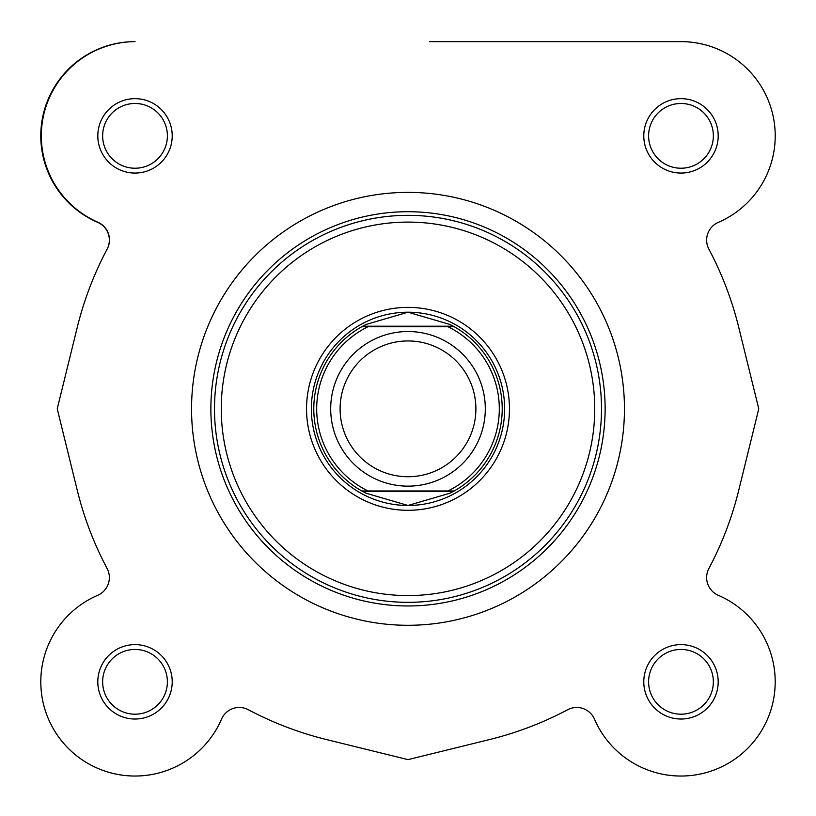 <?xml version="1.0" encoding="UTF-8"?>
<svg xmlns="http://www.w3.org/2000/svg" width="816" height="816" viewBox="0 0 816 816"><rect width="100%" height="100%" fill="white"/><g stroke="black" fill="none" stroke-linecap="round" stroke-linejoin="round"><path stroke-width="1.22" d="M408 486.142A77.306 77.306 0 0 1 330.694 408.836A77.306 77.306 0 0 1 408 331.531A77.306 77.306 0 0 1 485.306 408.836A77.306 77.306 0 0 1 408 486.142M408 340.945A67.891 67.891 0 0 0 340.109 408.836A67.891 67.891 0 0 0 408 476.738A67.891 67.891 0 0 0 475.891 408.836A67.891 67.891 0 0 0 408 340.945M451.258 325.135A94.217 94.217 0 0 0 449.84 324.421L408 312.212A96.635 96.635 0 0 0 311.365 408.836A96.635 96.635 0 0 0 408 505.471A96.635 96.635 0 0 0 504.635 408.836A96.635 96.635 0 0 0 408 312.212L366.16 324.421L361.845 326.706L368.098 326.706L361.845 326.706A94.217 94.217 0 0 0 361.845 490.977A94.217 94.217 0 0 1 361.845 326.706M366.16 324.421A94.217 94.217 0 0 0 364.742 325.135M364.742 492.538A94.217 94.217 0 0 0 366.16 493.252L361.845 490.977L368.098 490.977L361.845 490.977M449.84 324.421L454.155 326.706L447.902 326.706L454.155 326.706A94.217 94.217 0 0 1 454.155 490.977L449.84 493.252L408 505.471L366.16 493.252M449.84 493.252A94.217 94.217 0 0 0 451.258 492.538M453.288 326.216L362.712 326.216M447.902 326.706L368.098 326.706A91.321 91.321 0 0 0 368.098 490.977L447.902 490.977A91.321 91.321 0 0 0 447.902 326.706M454.155 490.977L447.902 490.977L454.155 490.977A94.217 94.217 0 0 0 454.155 326.706M453.288 491.456L362.712 491.456M97.808 135.854A37.199 37.199 0 0 1 135.017 98.654A37.199 37.199 0 0 1 172.217 135.854A37.199 37.199 0 0 1 135.017 173.063A37.199 37.199 0 0 1 97.808 135.854M167.392 135.854A32.375 32.375 0 0 0 135.017 103.479A32.375 32.375 0 0 0 102.643 135.854A32.375 32.375 0 0 0 135.017 168.229A32.375 32.375 0 0 0 167.392 135.854M97.808 681.819A37.199 37.199 0 0 1 135.017 644.62A37.199 37.199 0 0 1 172.217 681.819A37.199 37.199 0 0 1 135.017 719.029A37.199 37.199 0 0 1 97.808 681.819M167.392 681.819A32.375 32.375 0 0 0 135.017 649.454A32.375 32.375 0 0 0 102.643 681.819A32.375 32.375 0 0 0 135.017 714.194A32.375 32.375 0 0 0 167.392 681.819M643.783 681.819A37.199 37.199 0 0 1 680.983 644.62A37.199 37.199 0 0 1 718.192 681.819A37.199 37.199 0 0 1 680.983 719.029A37.199 37.199 0 0 1 643.783 681.819M713.357 681.819A32.375 32.375 0 0 0 680.983 649.454A32.375 32.375 0 0 0 648.608 681.819A32.375 32.375 0 0 0 680.983 714.194A32.375 32.375 0 0 0 713.357 681.819M643.783 135.854A37.199 37.199 0 0 1 680.983 98.654A37.199 37.199 0 0 1 718.192 135.854A37.199 37.199 0 0 1 680.983 173.063A37.199 37.199 0 0 1 643.783 135.854M713.357 135.854A32.375 32.375 0 0 0 680.983 103.479A32.375 32.375 0 0 0 648.608 135.854A32.375 32.375 0 0 0 680.983 168.229A32.375 32.375 0 0 0 713.357 135.854M306.541 408.836A101.459 101.459 0 0 1 408 307.377A101.459 101.459 0 0 1 509.459 408.836A101.459 101.459 0 0 1 408 510.306A101.459 101.459 0 0 1 306.541 408.836M107.11 249.166A19.329 19.329 0 0 0 97.696 222.37A94.217 94.217 0 0 1 135.017 41.636A94.217 94.217 0 0 0 97.42 222.013A19.329 19.329 0 0 1 107.212 248.982A340.629 340.629 0 0 0 77.224 327.502L57.232 408.836L77.224 490.171A340.629 340.629 0 0 0 107.11 568.507A19.329 19.329 0 0 1 97.696 595.313A94.217 94.217 0 0 0 115.964 774.088A94.217 94.217 0 0 0 221.524 719.141A19.329 19.329 0 0 1 248.329 709.726A340.629 340.629 0 0 0 326.665 739.612L408 759.614L489.335 739.612A340.629 340.629 0 0 0 567.671 709.726A19.329 19.329 0 0 1 594.476 719.141A94.217 94.217 0 0 0 747.609 748.445A94.217 94.217 0 0 0 718.304 595.313A19.329 19.329 0 0 1 708.89 568.507A340.629 340.629 0 0 0 738.776 490.171L758.768 408.836L738.776 327.502A340.629 340.629 0 0 0 708.89 249.166A19.329 19.329 0 0 1 718.304 222.37A94.217 94.217 0 0 0 680.983 41.636L429.502 41.636M191.546 408.836A216.454 216.454 0 0 0 408 625.291A216.454 216.454 0 0 0 624.454 408.836A216.454 216.454 0 0 0 408 192.382A216.454 216.454 0 0 0 191.546 408.836M210.875 408.836A197.125 197.125 0 0 0 408 605.972A197.125 197.125 0 0 0 605.125 408.836A197.125 197.125 0 0 0 408 211.711A197.125 197.125 0 0 0 210.875 408.836M583.624 41.636L680.983 41.636M77.224 490.171L57.232 408.836L77.224 327.502M221.524 719.141A94.217 94.217 0 0 1 68.391 748.445A94.217 94.217 0 0 1 97.696 595.313M489.335 739.612L408 759.614L326.665 739.612M708.89 568.507A19.329 19.329 0 0 0 718.304 595.313M738.776 327.502L758.768 408.836L738.776 490.171M221.258 408.836A186.742 186.742 0 0 0 408 595.578A186.742 186.742 0 0 0 594.742 408.836A186.742 186.742 0 0 0 408 222.095A186.742 186.742 0 0 0 221.258 408.836M601.504 408.836A193.504 193.504 0 0 1 408 602.341A193.504 193.504 0 0 1 214.496 408.836A193.504 193.504 0 0 1 408 215.342A193.504 193.504 0 0 1 601.504 408.836"/></g></svg>
